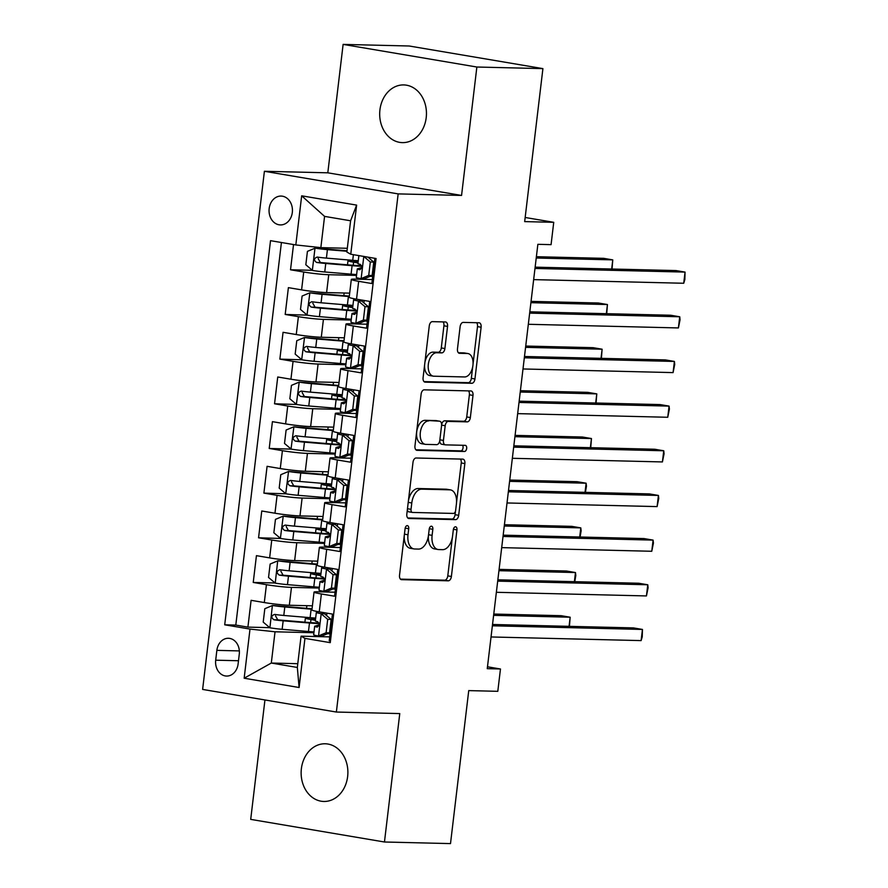 <?xml version="1.0" encoding="UTF-8"?>
<svg xmlns="http://www.w3.org/2000/svg" width="888" height="888" viewBox="0 0 888 888"><rect width="100%" height="100%" fill="white"/><g stroke="black" fill="none" stroke-linecap="round" stroke-linejoin="round"><path stroke-width="1.33" d="M407.27 525.607A3.097 1.798 99.6 0 0 405.095 528.638L399.533 575.224A4.429 2.575 99.6 0 0 401.387 579.653A4.429 2.575 99.6 0 0 401.609 579.664L448.285 580.808A4.429 2.575 99.6 0 0 451.393 576.479L456.954 529.892A3.097 1.798 99.6 0 0 455.655 526.795A3.097 1.798 99.6 0 0 455.5 526.784A3.097 1.798 99.6 0 0 453.324 529.803L452.603 535.841A14.164 8.247 99.6 0 1 442.635 549.661L438.739 549.572A14.164 8.247 99.6 0 1 438.05 549.506A14.164 8.247 99.6 0 1 432.112 535.342L432.833 529.315A3.097 1.798 99.6 0 0 431.535 526.218A3.097 1.798 99.6 0 0 431.39 526.196A3.097 1.798 99.6 0 0 429.204 529.226L428.482 535.253A14.164 8.247 99.6 0 1 418.514 549.084L414.629 548.984A14.164 8.247 99.6 0 1 413.941 548.917A14.164 8.247 99.6 0 1 408.003 534.754L408.724 528.726A3.097 1.798 99.6 0 0 407.426 525.629A3.097 1.798 99.6 0 0 407.27 525.607M379.931 109.868A28.86 23.377 -88.6 0 0 402.375 142.624A28.86 23.377 -88.6 0 0 426.207 117.693A28.86 23.377 -88.6 0 0 403.774 84.926A28.86 23.377 -88.6 0 0 379.931 109.868M301.376 768.708A28.86 23.377 -88.6 0 0 323.809 801.464A28.86 23.377 -88.6 0 0 347.641 776.534A28.86 23.377 -88.6 0 0 325.208 743.778A28.86 23.377 -88.6 0 0 301.376 768.708M269.175 208.547A14.43 11.688 -88.6 0 0 280.397 224.919A14.43 11.688 -88.6 0 0 292.319 212.454A14.43 11.688 -88.6 0 0 281.096 196.07A14.43 11.688 -88.6 0 0 269.175 208.547M447.541 326.418A4.429 2.575 99.6 0 0 445.687 321.989A4.429 2.575 99.6 0 0 445.465 321.967L432.378 321.645A4.429 2.575 99.6 0 0 429.259 325.974L423.088 377.7A4.429 2.575 99.6 0 0 424.941 382.129A4.429 2.575 99.6 0 0 425.163 382.151L471.839 383.283A4.429 2.575 99.6 0 0 474.947 378.965L481.118 327.228A4.429 2.575 99.6 0 0 479.265 322.799A4.429 2.575 99.6 0 0 479.054 322.777L463.225 322.399A4.429 2.575 99.6 0 0 460.117 326.717L457.475 348.862A4.429 2.575 99.6 0 0 459.329 353.291A4.429 2.575 99.6 0 0 459.54 353.302L467.388 353.502A11.844 6.893 99.6 0 1 467.965 353.557A11.844 6.893 99.6 0 1 472.86 365.889A11.844 6.893 99.6 0 1 464.591 376.956L433.866 376.212A11.844 6.893 99.6 0 1 433.289 376.157A11.844 6.893 99.6 0 1 428.393 363.825A11.844 6.893 99.6 0 1 436.663 352.747L441.78 352.88A4.429 2.575 99.6 0 0 444.899 348.551L447.541 326.418L443.922 325.796A4.429 2.575 99.6 0 0 443.023 321.9M264.946 699.966L250.705 819.38L384.46 842.002L450.505 843.6L468.742 690.609L497.802 691.319L500.466 668.986L487.257 668.664L537.862 244.322L551.071 244.644L553.735 222.311L525.163 217.482M476.867 67.022L343.123 44.4L327.805 172.816L461.56 195.438L476.867 67.022L542.912 68.62L524.675 221.612L553.735 222.311M461.56 195.438L398.157 193.895L336.363 712.043L202.619 689.421L264.402 171.284L398.157 193.895M384.46 842.002L399.767 713.575L336.363 712.043M416.117 457.997A4.429 2.575 99.6 0 0 412.998 462.326L406.826 514.063A4.429 2.575 99.6 0 0 408.68 518.481A4.429 2.575 99.6 0 0 408.902 518.503L455.577 519.635A4.429 2.575 99.6 0 0 458.685 515.317L464.857 463.58A4.429 2.575 99.6 0 0 463.003 459.151A4.429 2.575 99.6 0 0 462.792 459.129L416.117 457.997M414.962 445.887L421.123 394.15A4.429 2.575 99.6 0 1 424.242 389.821L470.918 390.953A4.429 2.575 99.6 0 1 471.14 390.975A4.429 2.575 99.6 0 1 472.993 395.404L470.351 417.549A4.429 2.575 99.6 0 1 467.232 421.867L448.307 421.411A4.429 2.575 99.6 0 0 445.188 425.729L443.434 440.415A4.429 2.575 99.6 0 0 445.288 444.844A4.429 2.575 99.6 0 0 445.51 444.866L465.212 445.343A3.097 1.798 99.6 0 1 465.368 445.354A3.097 1.798 99.6 0 1 466.644 448.584A3.097 1.798 99.6 0 1 464.48 451.481L417.027 450.327A4.429 2.575 99.6 0 1 416.816 450.305A4.429 2.575 99.6 0 1 414.962 445.887M343.123 44.4L409.168 45.998L542.912 68.62M293.528 244.555L290.52 269.786L312.343 270.307M356.521 275.391L328.738 274.714A18.038 1.232 -173.2 0 1 303.718 272.017L301.587 289.877L288.389 287.645L285.192 314.452L307.193 315.129A11.944 0.81 6.8 0 0 319.425 316.639L345.754 318.825A34.488 2.342 6.8 0 0 351.293 319.247M351.193 320.057L323.421 319.38A18.038 1.232 -173.2 0 1 298.39 316.683L296.259 334.543L283.061 332.312L279.864 359.118L301.865 359.795A11.944 0.81 6.8 0 0 314.097 361.305L340.426 363.492A34.488 2.342 6.8 0 0 345.965 363.914M345.865 364.724L318.093 364.047A18.038 1.232 -173.2 0 1 293.062 361.349L290.931 379.22L277.744 376.989L274.547 403.785L296.536 404.462A11.944 0.81 6.8 0 0 308.78 405.971L335.098 408.169A34.488 2.342 6.8 0 0 340.637 408.58M340.537 409.39L312.765 408.713A18.038 1.232 -173.2 0 1 287.734 406.016L285.603 423.887L272.416 421.656L269.219 448.451L291.22 449.128A11.944 0.81 6.8 0 0 303.452 450.638L329.77 452.836A34.488 2.342 6.8 0 0 335.309 453.246M335.209 454.057L307.437 453.391A18.038 1.232 -173.2 0 1 282.406 450.682L280.275 468.553L267.088 466.322L263.891 493.118L285.892 493.795A11.944 0.81 6.8 0 0 298.124 495.304L324.442 497.502A34.488 2.342 6.8 0 0 329.981 497.913M329.892 498.723L302.109 498.057A18.038 1.232 -173.2 0 1 277.089 495.349L274.958 513.22L261.76 510.989L258.563 537.784L280.564 538.461A11.944 0.81 6.8 0 0 292.796 539.971L319.114 542.168A34.488 2.342 6.8 0 0 324.664 542.579M324.564 543.389L296.781 542.723A18.038 1.232 -173.2 0 1 271.761 540.015L269.63 557.886L256.432 555.655L253.235 582.45L266.433 584.681A18.038 1.232 6.8 0 0 291.464 587.39L319.236 588.067M317.371 564.102A28.627 1.943 6.8 0 1 313.797 563.825L277.9 560.794L270.141 564.047L268.542 577.444L275.069 582.983L253.235 582.45M330.447 641.081L329.248 640.881L332.445 614.074L319.247 611.843A18.038 1.232 6.8 0 1 311.91 609.967L314.041 592.096A18.038 1.232 6.8 0 0 321.378 593.972L334.576 596.214L337.762 569.408L324.575 567.177A18.038 1.232 6.8 0 1 317.227 565.301L319.358 547.43A18.038 1.232 -173.2 0 1 322.81 547.119L340.37 547.552M319.358 547.43A18.038 1.232 -173.2 0 0 326.706 549.306L339.893 551.537L343.09 524.741L329.903 522.51A18.038 1.232 6.8 0 1 322.555 520.634L324.686 502.763A18.038 1.232 -173.2 0 1 328.138 502.453L345.698 502.886M324.686 502.763A18.038 1.232 -173.2 0 0 332.034 504.639L345.221 506.87L348.418 480.075L335.22 477.844A18.038 1.232 6.8 0 1 327.883 475.968L330.014 458.097A18.038 1.232 -173.2 0 1 333.466 457.786L351.026 458.208M330.014 458.097A18.038 1.232 -173.2 0 0 337.351 459.973L350.549 462.204L353.746 435.409L340.548 433.178A18.038 1.232 6.8 0 1 333.211 431.291L335.342 413.431A18.038 1.232 -173.2 0 1 338.794 413.12L356.354 413.542M335.342 413.431A18.038 1.232 -173.2 0 0 342.679 415.307L355.877 417.538L359.074 390.742L345.876 388.511A18.038 1.232 6.8 0 1 338.539 386.624L340.67 368.764A18.038 1.232 -173.2 0 1 344.111 368.453L361.682 368.875M340.67 368.764A18.038 1.232 -173.2 0 0 348.007 370.64L361.205 372.871L364.402 346.076L351.204 343.845A18.038 1.232 6.8 0 1 343.867 341.958L345.998 324.098A18.038 1.232 -173.2 0 1 349.439 323.787L367.01 324.209M345.998 324.098A18.038 1.232 -173.2 0 0 353.335 325.974L366.533 328.205L369.73 301.409L356.532 299.178A18.038 1.232 6.8 0 1 349.184 297.291L351.315 279.431A18.038 1.232 -173.2 0 1 354.767 279.121L372.327 279.542M301.587 289.877A18.038 1.232 6.8 0 0 326.606 292.585L349.683 293.14M296.259 334.543A18.038 1.232 6.8 0 0 321.29 337.251L344.355 337.806M290.931 379.22A18.038 1.232 6.8 0 0 315.962 381.918L339.027 382.473M285.603 423.887A18.038 1.232 6.8 0 0 310.634 426.584L333.71 427.15M280.275 468.553A18.038 1.232 6.8 0 0 305.306 471.251L328.382 471.817M274.958 513.22A18.038 1.232 6.8 0 0 299.978 515.917L323.054 516.483M269.63 557.886A18.038 1.232 6.8 0 0 294.649 560.583L317.726 561.149M238.106 663.98L239.272 654.156A13.975 11.322 -88.6 0 0 228.405 638.283A13.975 11.322 -88.6 0 0 216.861 650.36L215.695 660.195A13.975 11.322 -88.6 0 0 226.562 676.057A13.975 11.322 -88.6 0 0 238.106 663.98M295.815 244.944L301.676 195.815L356.621 205.106L350.76 254.234L346.864 252.048L350.594 220.779L324.575 216.383L320.846 247.641L295.815 244.944L270.518 240.67L224.708 624.808L250.005 629.081L275.036 631.79L313.908 632.733M350.76 254.234L376.068 258.519L330.258 642.657L304.95 638.372L299.101 687.512L244.156 678.221L250.005 629.081M281.418 242.513L235.797 625.074L247.907 627.117L251.104 600.321L264.302 602.552A18.038 1.232 6.8 0 0 289.333 605.25L312.398 605.816M335.042 592.218L317.482 591.785A18.038 1.232 6.8 0 0 314.041 592.096M351.315 279.431A18.038 1.232 -173.2 0 0 358.663 281.307L371.85 283.538L374.858 258.308M271.761 540.015L258.563 537.784M277.089 495.349L263.891 493.118M282.406 450.682L269.219 448.451M287.734 406.016L274.547 403.785M293.062 361.349L279.864 359.118M298.39 316.683L285.192 314.452M303.718 272.017L290.52 269.786M320.846 247.641L347.319 248.285M275.036 631.79L271.306 663.047L297.336 667.454L301.065 636.185L304.95 638.372M297.78 663.691L271.306 663.047L244.156 678.221M329.726 636.885L301.065 636.185M327.805 172.816L264.402 171.284M500.466 668.986L487.479 666.788M314.574 618.67L312.798 618.625A8.336 0.566 6.8 0 0 311.2 618.77A8.336 0.566 6.8 0 0 314.485 619.624L314.652 618.004M312.043 608.768A28.627 1.943 6.8 0 1 308.469 608.491L272.572 605.461L264.813 608.713L263.214 622.111L269.741 627.661L247.907 627.117M235.797 625.074L224.708 624.808M319.78 574.947L319.98 573.337M325.219 529.337L323.443 529.292A8.336 0.566 6.8 0 0 321.856 529.437A8.336 0.566 6.8 0 0 325.141 530.28L325.308 528.66M330.547 484.67L328.771 484.626A8.336 0.566 6.8 0 0 327.184 484.77A8.336 0.566 6.8 0 0 330.469 485.614L330.636 483.993M335.875 440.004L334.099 439.96A8.336 0.566 6.8 0 0 332.501 440.104A8.336 0.566 6.8 0 0 335.797 440.948L335.953 439.327M341.203 395.338L339.427 395.293A8.336 0.566 6.8 0 0 337.829 395.438A8.336 0.566 6.8 0 0 341.125 396.281L341.281 394.661M346.531 350.66L344.755 350.627A8.336 0.566 6.8 0 0 343.156 350.76A8.336 0.566 6.8 0 0 346.442 351.615L346.609 349.994M351.859 305.994L350.083 305.949A8.336 0.566 6.8 0 0 348.485 306.094A8.336 0.566 6.8 0 0 351.77 306.948L351.937 305.328M357.187 261.327L355.4 261.283A8.336 0.566 6.8 0 0 353.813 261.427A8.336 0.566 6.8 0 0 357.098 262.282L357.265 260.661M297.336 667.454L299.101 687.512M301.676 195.815L324.575 216.383M356.621 205.106L350.594 220.779M404.251 535.631A14.164 8.247 99.6 0 0 410.323 548.307L413.941 548.917M428.382 536.008A14.164 8.247 99.6 0 0 434.443 548.895L438.05 549.506M400.444 579.12L444.666 580.186A4.429 2.575 99.6 0 0 447.785 575.868L452.381 537.318M456.521 502.564L461.249 462.97A4.429 2.575 99.6 0 0 460.339 459.074M407.736 517.959L451.959 519.025A4.429 2.575 99.6 0 0 455.078 514.707L455.511 511.1M411.033 509.324A3.097 1.798 99.6 0 0 412.332 512.42A3.097 1.798 99.6 0 0 412.487 512.443L453.457 513.431A3.097 1.798 99.6 0 0 455.633 510.411L456.399 504.051A14.164 8.247 99.6 0 0 450.46 489.887A14.164 8.247 99.6 0 0 449.772 489.821L421.767 489.144A14.164 8.247 99.6 0 0 411.788 502.963L411.033 509.324L407.47 508.724M407.381 509.401A3.097 1.798 99.6 0 0 408.713 511.81A3.097 1.798 99.6 0 0 408.869 511.832L412.187 512.387M450.46 489.887L446.842 489.277A14.164 8.247 99.6 0 0 446.153 489.21L449.772 489.821M408.402 500.865A14.164 8.247 99.6 0 1 418.148 488.522L446.153 489.21M441.614 424.853A4.429 2.575 99.6 0 1 444.688 420.801L463.614 421.256A4.429 2.575 99.6 0 0 466.733 416.938L469.375 394.794A4.429 2.575 99.6 0 0 468.464 390.898M439.771 440.592A4.429 2.575 99.6 0 0 441.68 444.233A4.429 2.575 99.6 0 0 441.891 444.255M415.862 449.783L460.872 450.871A3.097 1.798 99.6 0 0 462.859 448.74A3.097 1.798 99.6 0 0 462.548 445.276M428.66 420.934A11.844 6.893 99.6 0 0 420.39 432.001A11.844 6.893 99.6 0 0 425.285 444.333A11.844 6.893 99.6 0 0 425.863 444.389L436.685 444.655A4.429 2.575 99.6 0 0 439.804 440.326L441.558 425.641A4.429 2.575 99.6 0 0 439.704 421.212A4.429 2.575 99.6 0 0 439.482 421.19L425.041 420.324A11.844 6.893 99.6 0 0 416.772 431.39A11.844 6.893 99.6 0 0 421.678 443.723L425.285 444.333M436.297 420.657A4.429 2.575 99.6 0 0 436.086 420.601A4.429 2.575 99.6 0 0 435.875 420.579L439.482 421.19M425.041 420.324L435.875 420.579M424.919 362.337A11.844 6.893 99.6 0 1 433.044 352.136L438.173 352.259A4.429 2.575 99.6 0 0 441.281 347.941L443.922 325.796M424.597 365.057A11.844 6.893 99.6 0 0 429.67 375.546L433.289 376.157M467.965 353.557L464.346 352.936A11.844 6.893 99.6 0 0 463.769 352.88L467.388 353.502M458.375 352.758L463.769 352.88M473.038 364.036L477.5 326.618A4.429 2.575 99.6 0 0 476.601 322.721M423.998 381.596L468.22 382.673A4.429 2.575 99.6 0 0 471.339 378.355L472.716 366.755M310.611 622.632L310.978 619.524A14.208 0.966 -173.2 0 1 305.383 618.07A14.208 0.966 -173.2 0 1 308.092 617.826L310.745 617.893A2.708 1.576 99.6 0 0 311.3 617.748M272.383 605.549L269.908 627.794A11.944 0.81 6.8 0 0 282.14 629.303L308.469 631.501A34.488 2.342 6.8 0 0 314.008 631.912M272.572 605.461A11.944 0.81 6.8 0 0 284.804 606.97L311.133 609.168A34.488 2.342 6.8 0 0 311.988 609.235M569.064 626.351L570.152 617.216L561.116 615.684L493.772 614.052M315.662 618.07A34.488 2.342 -173.2 0 1 310.112 617.66L283.794 615.462A11.944 0.81 -173.2 0 1 274.603 614.418C271.162 615.717 270.951 617.504 273.959 619.78A11.944 0.81 6.8 0 0 283.161 620.823L309.479 623.01A34.488 2.342 6.8 0 0 319.114 623.654M315.451 619.791A34.488 2.342 6.8 0 0 314.485 619.624M310.978 619.524A28.627 1.943 -173.2 0 1 315.384 620.335M318.903 622.954A28.627 1.943 -173.2 0 1 306.815 622.344L277.755 619.868L275.535 615.872M569.43 626.362L570.152 617.216L493.617 615.351M326.107 632.744L329.548 632.833L321.978 635.997L318.348 635.986L326.107 632.744L327.705 619.347L321.012 613.652A11.944 0.81 -173.2 0 1 316.328 612.443A11.944 0.81 -173.2 0 1 316.494 612.332L318.548 611.721M321.012 613.652L324.442 613.741L322.144 613.131L323.809 612.62M318.348 635.986A11.944 0.81 -173.2 0 1 313.664 634.776L314.674 626.284A11.944 0.81 6.8 0 0 316.972 627.05L317.171 627.072M327.394 633.732A28.627 1.943 -173.2 0 1 330.092 633.766M329.548 632.833L331.146 619.424L327.705 619.347M324.442 613.741L331.146 619.424M492.374 625.796L642.446 629.437L641.114 640.603L491.042 636.962M331.169 624.697A34.488 2.342 6.8 0 0 330.514 624.664M331.746 619.913A28.627 1.943 6.8 0 0 331.091 619.902M330.447 625.263A28.627 1.943 -173.2 0 1 331.102 625.274M319.125 624.919L314.84 626.184A11.944 0.81 6.8 0 0 314.674 626.284M317.382 627.061L316.972 627.05C319.536 625.729 319.758 623.942 317.615 621.689A11.944 0.81 -173.2 0 1 315.318 620.934L316.328 612.443M492.529 624.486L633.41 627.905L642.446 629.437L642.235 636.885L641.114 640.603M315.939 577.966L316.306 574.858A14.208 0.966 -173.2 0 1 310.7 573.404A14.208 0.966 -173.2 0 1 313.42 573.16L316.073 573.226A2.708 1.576 99.6 0 0 316.628 573.082M277.7 560.883L275.236 583.127A11.944 0.81 6.8 0 0 287.468 584.637L313.786 586.835A34.488 2.342 6.8 0 0 319.336 587.245M277.9 560.794A11.944 0.81 6.8 0 0 290.132 562.304L316.45 564.502A34.488 2.342 6.8 0 0 317.316 564.568M319.902 574.003L318.126 573.959A8.336 0.566 6.8 0 0 316.528 574.103A8.336 0.566 6.8 0 0 319.813 574.958A34.488 2.342 6.8 0 1 320.779 575.124M574.392 581.684L575.48 572.549L566.444 571.017L499.1 569.386M320.979 573.404A34.488 2.342 -173.2 0 1 315.44 572.982L289.122 570.795A11.944 0.81 -173.2 0 1 279.92 569.752C276.49 571.051 276.279 572.838 279.287 575.113A11.944 0.81 6.8 0 0 288.478 576.157L314.807 578.343A34.488 2.342 6.8 0 0 324.442 578.987M316.306 574.858A28.627 1.943 -173.2 0 1 320.712 575.668M324.231 578.288A28.627 1.943 -173.2 0 1 312.143 577.677L283.083 575.202L280.863 571.206M574.758 581.684L575.801 575.524L575.48 572.549L498.945 570.684M321.267 533.3L321.634 530.192A14.208 0.966 -173.2 0 1 316.028 528.737A14.208 0.966 -173.2 0 1 318.748 528.493L321.401 528.56A2.708 1.576 99.6 0 0 321.956 528.416M322.644 519.902A34.488 2.342 6.8 0 1 321.778 519.835L295.46 517.637A11.944 0.81 6.8 0 1 283.228 516.128L319.125 519.158A28.627 1.943 6.8 0 0 322.699 519.436M283.028 516.206L275.458 519.369L273.859 532.778L280.397 538.317L283.228 516.128M579.709 537.018L580.808 527.883L571.761 526.351L504.428 524.719M326.307 528.726A34.488 2.342 -173.2 0 1 320.768 528.316L294.45 526.129A11.944 0.81 -173.2 0 1 285.248 525.086C281.818 526.384 281.607 528.171 284.615 530.447A11.944 0.81 6.8 0 0 293.806 531.49L320.124 533.677A34.488 2.342 6.8 0 0 329.77 534.321M326.107 530.447A34.488 2.342 6.8 0 0 325.141 530.28M321.634 530.192A28.627 1.943 -173.2 0 1 326.04 531.002M329.559 533.621A28.627 1.943 -173.2 0 1 317.471 533.011L288.411 530.536L286.191 526.54M580.086 537.018L581.129 530.858L580.808 527.883L504.273 526.018M326.595 488.633L326.962 485.525A14.208 0.966 -173.2 0 1 321.356 484.071A14.208 0.966 -173.2 0 1 324.076 483.827L326.717 483.893A2.708 1.576 99.6 0 0 327.272 483.749M327.972 475.235A34.488 2.342 6.8 0 1 327.106 475.169L300.788 472.971A11.944 0.81 6.8 0 1 288.556 471.461L324.453 474.492A28.627 1.943 6.8 0 0 328.027 474.769M288.356 471.539L280.786 474.703L279.187 488.111L285.725 493.65L288.556 471.461M585.037 492.352L586.124 483.205L577.089 481.685L509.745 480.053M331.635 484.06A34.488 2.342 -173.2 0 1 326.096 483.649L299.778 481.463A11.944 0.81 -173.2 0 1 290.576 480.419C287.146 481.718 286.935 483.505 289.943 485.78A11.944 0.81 6.8 0 0 299.134 486.824L325.452 489.011A34.488 2.342 6.8 0 0 335.098 489.643M331.435 485.78A34.488 2.342 6.8 0 0 330.469 485.614M326.962 485.525A28.627 1.943 -173.2 0 1 331.368 486.335M334.887 488.955A28.627 1.943 -173.2 0 1 322.799 488.345L293.739 485.869L291.519 481.862M585.403 492.352L586.457 486.18L586.124 483.205L509.59 481.352M331.912 443.956L332.29 440.859A14.208 0.966 -173.2 0 1 326.684 439.405A14.208 0.966 -173.2 0 1 329.404 439.16L332.045 439.227A2.708 1.576 99.6 0 0 332.6 439.083M333.3 430.569A34.488 2.342 6.8 0 1 332.434 430.502L306.116 428.305A11.944 0.81 6.8 0 1 293.884 426.795L329.781 429.825A28.627 1.943 6.8 0 0 333.355 430.103M293.684 426.873L286.114 430.036L284.515 443.434L291.042 448.984L293.884 426.795M590.365 447.674L591.452 438.539L582.417 437.018L515.073 435.375M336.963 439.394A34.488 2.342 -173.2 0 1 331.424 438.983L305.095 436.796A11.944 0.81 -173.2 0 1 295.904 435.753C292.474 437.051 292.263 438.839 295.26 441.103A11.944 0.81 6.8 0 0 304.462 442.157L330.78 444.344A34.488 2.342 6.8 0 0 340.426 444.977M336.752 441.114A34.488 2.342 6.8 0 0 335.797 440.948M332.29 440.859A28.627 1.943 -173.2 0 1 336.696 441.658M340.215 444.289A28.627 1.943 -173.2 0 1 328.127 443.667L299.067 441.203L296.847 437.196M590.731 447.685L591.452 438.539L514.918 436.685M331.435 588.078L334.876 588.167L327.106 591.408L323.676 591.319L331.435 588.078L333.033 574.68L326.34 568.986A11.944 0.81 -173.2 0 1 321.656 567.776A11.944 0.81 -173.2 0 1 321.811 567.665L323.876 567.055M326.34 568.986L329.77 569.075L327.472 568.464L329.137 567.954M323.676 591.319A11.944 0.81 -173.2 0 1 318.992 590.109L320.002 581.618A11.944 0.81 6.8 0 0 322.3 582.384L322.499 582.406M332.711 589.066A28.627 1.943 -173.2 0 1 335.42 589.099M334.876 588.167L336.463 574.758L333.033 574.68M329.77 569.075L336.463 574.758M497.691 581.129L647.774 584.77L646.442 595.937L496.37 592.296M336.497 580.03A34.488 2.342 6.8 0 0 335.842 579.997M337.074 575.246A28.627 1.943 6.8 0 0 336.408 575.235M335.775 580.597A28.627 1.943 -173.2 0 1 336.43 580.608M324.453 580.241L320.168 581.507A11.944 0.81 6.8 0 0 320.002 581.618M322.699 582.395L322.3 582.384C324.864 581.063 325.075 579.276 322.943 577.022A11.944 0.81 -173.2 0 1 320.646 576.257L321.656 567.776M497.857 579.82L638.738 583.238L647.774 584.77L648.096 587.745L646.442 595.937M336.763 543.412L340.193 543.489L332.434 546.742L329.004 546.653L336.763 543.412L338.361 530.014L331.668 524.32A11.944 0.81 -173.2 0 1 326.984 523.11A11.944 0.81 -173.2 0 1 327.139 522.999L329.204 522.388M331.668 524.32L335.098 524.408L332.8 523.798L334.454 523.276M329.004 546.653A11.944 0.81 -173.2 0 1 324.32 545.443L325.33 536.951A11.944 0.81 6.8 0 0 327.628 537.717L327.827 537.74M338.039 544.399A28.627 1.943 -173.2 0 1 340.748 544.433M340.193 543.489L341.791 530.092L338.361 530.014M335.098 524.408L341.791 530.092M503.019 536.463L653.102 540.104L651.77 551.27L501.687 547.63M341.825 535.364A34.488 2.342 6.8 0 0 341.17 535.331M342.402 530.58A28.627 1.943 6.8 0 0 341.736 530.569M341.103 535.919A28.627 1.943 -173.2 0 1 341.758 535.941M329.781 535.575L325.485 536.84A11.944 0.81 6.8 0 0 325.33 536.951M328.027 537.728L327.628 537.717C330.192 536.396 330.403 534.609 328.271 532.356A11.944 0.81 -173.2 0 1 325.974 531.59L326.984 523.11M503.174 535.153L644.066 538.572L653.102 540.104L653.424 543.079L651.77 551.27M342.091 498.745L345.521 498.823L337.762 502.075L334.332 501.986L342.091 498.745L343.689 485.348L336.996 479.653A11.944 0.81 -173.2 0 1 332.312 478.443A11.944 0.81 -173.2 0 1 332.467 478.332L334.532 477.722M336.996 479.653L340.426 479.742L338.128 479.132L339.782 478.61M334.332 501.986A11.944 0.81 -173.2 0 1 329.648 500.776L330.658 492.285A11.944 0.81 6.8 0 0 332.956 493.051L333.155 493.073M343.367 499.722A28.627 1.943 -173.2 0 1 346.076 499.766M345.521 498.823L347.119 485.425L343.689 485.348M340.426 479.742L347.119 485.425M508.347 491.797L658.43 495.437L657.098 506.604L507.015 502.963M347.153 490.698A34.488 2.342 6.8 0 0 346.498 490.664M347.719 485.914A28.627 1.943 6.8 0 0 347.064 485.891M346.431 491.253A28.627 1.943 -173.2 0 1 347.086 491.275M335.109 490.909L330.813 492.174A11.944 0.81 6.8 0 0 330.658 492.285M333.355 493.062L332.956 493.051C335.52 491.73 335.731 489.943 333.588 487.69A11.944 0.81 -173.2 0 1 331.291 486.924L332.312 478.443M508.502 490.487L649.383 493.906L658.43 495.437L658.752 498.412L657.098 506.604M347.419 454.079L350.849 454.156L343.09 457.409L339.649 457.32L347.419 454.079L349.017 440.681L342.313 434.987A11.944 0.81 -173.2 0 1 337.629 433.777A11.944 0.81 -173.2 0 1 337.795 433.666L339.86 433.055M342.313 434.987L345.754 435.065L343.456 434.465L345.11 433.943M339.649 457.32A11.944 0.81 -173.2 0 1 334.965 456.11L335.986 447.619A11.944 0.81 6.8 0 0 338.284 448.385L338.483 448.407M348.695 455.056A28.627 1.943 -173.2 0 1 351.404 455.089M350.849 454.156L352.447 440.759L349.017 440.681M345.754 435.065L352.447 440.759M513.675 447.13L663.747 450.771L662.415 461.938L512.343 458.297M352.481 446.031A34.488 2.342 6.8 0 0 351.826 445.998M353.047 441.247A28.627 1.943 6.8 0 0 352.392 441.225M351.748 446.586A28.627 1.943 -173.2 0 1 352.414 446.609M340.437 446.242L336.141 447.508A11.944 0.81 6.8 0 0 335.986 447.619M338.683 448.396L338.284 448.385C340.848 447.064 341.059 445.276 338.916 443.023A11.944 0.81 -173.2 0 1 336.619 442.257L337.629 433.777M513.83 445.82L654.711 449.239L663.747 450.771L664.08 453.746L662.415 461.938M337.24 399.289L337.618 396.192A14.208 0.966 -173.2 0 1 332.012 394.738A14.208 0.966 -173.2 0 1 334.732 394.494L337.373 394.561A2.708 1.576 99.6 0 0 337.928 394.416M338.628 385.903A34.488 2.342 6.8 0 1 337.762 385.825L311.433 383.638A11.944 0.81 6.8 0 1 299.201 382.129L335.098 385.159A28.627 1.943 6.8 0 0 338.683 385.436M299.012 382.206L291.442 385.37L289.843 398.768L296.37 404.318L299.201 382.129M595.693 403.008L596.78 393.872L587.745 392.352L520.401 390.709M342.291 394.727A34.488 2.342 -173.2 0 1 336.752 394.316L310.423 392.13A11.944 0.81 -173.2 0 1 301.232 391.086C297.802 392.385 297.591 394.172 300.588 396.437A11.944 0.81 6.8 0 0 309.79 397.48L336.108 399.678A34.488 2.342 6.8 0 0 345.754 400.31M342.08 396.448A34.488 2.342 6.8 0 0 341.125 396.281M337.618 396.192A28.627 1.943 -173.2 0 1 342.013 396.992M345.543 399.622A28.627 1.943 -173.2 0 1 333.455 399.001L304.395 396.536L302.164 392.529M596.059 403.019L596.78 393.872L520.246 392.019M352.736 409.412L356.177 409.49L348.607 412.654L344.977 412.654L352.736 409.412L354.334 396.004L347.641 390.32A11.944 0.81 -173.2 0 1 342.957 389.099A11.944 0.81 -173.2 0 1 343.123 389L345.177 388.389M347.641 390.32L351.082 390.398L348.784 389.799L350.438 389.277M344.977 412.654A11.944 0.81 -173.2 0 1 340.293 411.444L341.303 402.952A11.944 0.81 6.8 0 0 343.612 403.718L343.8 403.74M354.023 410.389A28.627 1.943 -173.2 0 1 356.721 410.423M356.177 409.49L357.775 396.092L354.334 396.004M351.082 390.398L357.775 396.092M519.003 402.464L669.075 406.105L667.743 417.271L517.671 413.63M357.809 401.365A34.488 2.342 6.8 0 0 357.154 401.332M358.375 396.581A28.627 1.943 6.8 0 0 357.72 396.559M357.076 401.92A28.627 1.943 -173.2 0 1 357.742 401.942M345.765 401.576L341.469 402.841A11.944 0.81 6.8 0 0 341.303 402.952M344.011 403.729L343.612 403.718C346.176 402.386 346.387 400.61 344.244 398.357A11.944 0.81 -173.2 0 1 341.947 397.591L342.957 389.099M519.158 401.154L660.039 404.573L669.075 406.105L669.397 409.079L667.743 417.271M342.568 354.623L342.935 351.515A14.208 0.966 -173.2 0 1 337.34 350.072A14.208 0.966 -173.2 0 1 340.049 349.828L342.701 349.894A2.708 1.576 99.6 0 0 343.256 349.75M343.945 341.236A34.488 2.342 6.8 0 1 343.09 341.159L316.761 338.972A11.944 0.81 6.8 0 1 304.529 337.462L340.426 340.493A28.627 1.943 6.8 0 0 344.011 340.759M304.34 337.54L296.77 340.703L295.171 354.101L301.698 359.651L304.529 337.462M601.021 358.341L602.108 349.206L593.073 347.674L525.729 346.043M347.619 350.061A34.488 2.342 -173.2 0 1 342.069 349.65L315.751 347.452A11.944 0.81 -173.2 0 1 306.56 346.409C303.13 347.719 302.908 349.506 305.916 351.77A11.944 0.81 6.8 0 0 315.118 352.814L341.436 355.011A34.488 2.342 6.8 0 0 351.082 355.644M347.408 351.781A34.488 2.342 6.8 0 0 346.442 351.615M342.935 351.515A28.627 1.943 -173.2 0 1 347.341 352.325M350.86 354.956A28.627 1.943 -173.2 0 1 338.783 354.334L309.712 351.87L307.492 347.863M601.387 358.352L602.108 349.206L525.574 347.352M358.064 364.746L361.505 364.824L353.935 367.987L350.305 367.987L358.064 364.746L359.662 351.337L352.969 345.654A11.944 0.81 -173.2 0 1 348.285 344.433A11.944 0.81 -173.2 0 1 348.451 344.333L350.505 343.723M352.969 345.654L356.41 345.732L354.101 345.132L355.766 344.611M350.305 367.987A11.944 0.81 -173.2 0 1 345.621 366.766L346.631 358.286A11.944 0.81 6.8 0 0 348.929 359.052L349.128 359.074M359.351 365.723A28.627 1.943 -173.2 0 1 362.049 365.756M361.505 364.824L363.103 351.426L359.662 351.337M356.41 345.732L363.103 351.426M524.331 357.797L674.403 361.438L673.071 372.605L522.999 368.964M363.137 356.699A34.488 2.342 6.8 0 0 362.471 356.654M363.703 351.914A28.627 1.943 6.8 0 0 363.048 351.892M362.404 357.254A28.627 1.943 -173.2 0 1 363.059 357.276M351.093 356.909L346.797 358.175A11.944 0.81 6.8 0 0 346.631 358.286M349.339 359.063L348.929 359.052C351.493 357.72 351.715 355.933 349.572 353.69A11.944 0.81 -173.2 0 1 347.275 352.925L348.285 344.433M524.486 356.488L665.367 359.906L674.403 361.438L674.725 364.413L673.071 372.605M347.896 309.956L348.263 306.848A14.208 0.966 -173.2 0 1 342.668 305.405A14.208 0.966 -173.2 0 1 345.377 305.161L348.029 305.228A2.708 1.576 99.6 0 0 348.584 305.084M349.273 296.57A34.488 2.342 6.8 0 1 348.407 296.492L322.089 294.305A11.944 0.81 6.8 0 1 309.856 292.796L345.754 295.826A28.627 1.943 6.8 0 0 349.328 296.093M309.657 292.874L302.098 296.037L300.499 309.435L307.026 314.985L309.856 292.796M606.349 313.675L607.436 304.54L598.401 303.008L531.057 301.376M352.936 305.394A34.488 2.342 -173.2 0 1 347.397 304.984L321.079 302.786A11.944 0.81 -173.2 0 1 311.877 301.742C308.447 303.052 308.236 304.839 311.244 307.104A11.944 0.81 6.8 0 0 320.435 308.147L346.764 310.345A34.488 2.342 6.8 0 0 356.399 310.978M352.736 307.115A34.488 2.342 6.8 0 0 351.77 306.948M348.263 306.848A28.627 1.943 -173.2 0 1 352.669 307.659M356.188 310.289A28.627 1.943 -173.2 0 1 344.1 309.668L315.04 307.204L312.82 303.197M606.715 313.686L607.436 304.54L530.902 302.686M363.392 320.069L366.833 320.157L359.063 323.399L355.633 323.321L363.392 320.069L364.99 306.671L358.297 300.988A11.944 0.81 -173.2 0 1 353.613 299.767A11.944 0.81 -173.2 0 1 353.768 299.656L355.833 299.056M358.297 300.988L361.727 301.065L359.429 300.466L361.094 299.944M355.633 323.321A11.944 0.81 -173.2 0 1 350.949 322.1L351.959 313.619A11.944 0.81 6.8 0 0 354.257 314.385L354.456 314.408M364.679 321.056A28.627 1.943 -173.2 0 1 367.377 321.09M366.833 320.157L368.431 306.76L364.99 306.671M361.727 301.065L368.431 306.76M529.659 313.12L679.731 316.772L678.399 327.938L528.327 324.286M368.453 312.032A34.488 2.342 6.8 0 0 367.799 311.988M369.031 307.248A28.627 1.943 6.8 0 0 368.365 307.226M367.732 312.587A28.627 1.943 -173.2 0 1 368.387 312.609M356.41 312.243L352.125 313.508A11.944 0.81 6.8 0 0 351.959 313.619M354.667 314.385L354.257 314.385C356.821 313.053 357.043 311.266 354.9 309.024A11.944 0.81 -173.2 0 1 352.603 308.258L353.613 299.767M529.814 311.821L670.695 315.24L679.731 316.772L680.053 319.747L678.399 327.938M353.224 265.29L353.591 262.182A14.208 0.966 -173.2 0 1 347.985 260.739A14.208 0.966 -173.2 0 1 350.704 260.495L353.357 260.561A2.708 1.576 99.6 0 0 353.912 260.406M347.019 250.816L315.185 248.129L307.426 251.371L305.827 264.768L312.521 270.463A11.944 0.81 6.8 0 0 324.753 271.972L351.071 274.159A34.488 2.342 6.8 0 0 356.621 274.57M315.185 248.129A11.944 0.81 6.8 0 0 327.417 249.639L346.964 251.26M611.677 269.009L612.764 259.873L603.729 258.341L536.385 256.71M358.264 260.728A34.488 2.342 -173.2 0 1 352.725 260.317L326.407 258.119A11.944 0.81 -173.2 0 1 317.205 257.076C313.775 258.386 313.564 260.173 316.572 262.437A11.944 0.81 6.8 0 0 325.763 263.481L352.092 265.679A34.488 2.342 6.8 0 0 361.727 266.311M358.064 262.448A34.488 2.342 6.8 0 0 357.098 262.282M353.591 262.182A28.627 1.943 -173.2 0 1 357.997 262.992M361.516 265.623A28.627 1.943 -173.2 0 1 349.428 265.001L320.368 262.526L318.148 258.53M612.043 269.02L612.764 259.873L536.23 258.019M360.961 278.654L368.72 275.402L372.15 275.491L364.391 278.732L360.961 278.654A11.944 0.81 -173.2 0 1 356.277 277.433L357.287 268.953A11.944 0.81 6.8 0 0 359.584 269.708L359.784 269.741M369.996 276.39A28.627 1.943 -173.2 0 1 372.705 276.423M368.72 275.402L370.318 262.004L363.625 256.321M372.15 275.491L373.748 262.093L370.318 262.004M367.921 257.143L373.748 262.093M534.976 268.454L685.059 272.094L683.727 283.261L533.644 279.62M373.781 267.366A34.488 2.342 6.8 0 0 373.127 267.321M374.359 262.582A28.627 1.943 6.8 0 0 373.693 262.559M373.06 267.921A28.627 1.943 -173.2 0 1 373.715 267.943M361.738 267.577L357.453 268.842A11.944 0.81 6.8 0 0 357.287 268.953M359.984 269.719L359.584 269.708C362.149 268.387 362.36 266.6 360.228 264.358A11.944 0.81 -173.2 0 1 357.931 263.592L358.874 255.611M535.131 267.155L676.023 270.574L685.059 272.094L684.848 279.542L683.727 283.261M328.738 274.714L326.606 292.585M323.421 319.38L321.29 337.251M318.093 364.047L315.962 381.918M312.765 408.713L310.634 426.584M307.437 453.391L305.306 471.251M302.109 498.057L299.978 515.917M296.781 542.723L294.649 560.583M291.464 587.39L289.333 605.25M321.378 593.972L319.247 611.843M358.663 281.307L356.532 299.178M353.335 325.974L351.204 343.845M348.007 370.64L345.876 388.511M342.679 415.307L340.548 433.178M337.351 459.973L335.22 477.844M332.034 504.639L329.903 522.51M326.706 549.306L324.575 567.177M266.433 584.681L264.302 602.552M238.495 660.739L215.695 660.195M239.36 650.915L216.861 650.36M404.429 534.154L408.003 534.754M429.293 528.715L432.833 529.315M428.549 534.731L432.112 535.342M453.413 529.292L456.954 529.892M447.785 575.868L451.393 576.479M444.666 580.186L448.285 580.808M405.172 528.127L408.724 528.726M461.249 462.97L464.857 463.58M455.078 514.707L458.685 515.317M451.959 519.025L455.577 519.635M418.148 488.522L421.767 489.144M408.225 502.364L411.788 502.963M469.375 394.794L472.993 395.404M466.733 416.938L470.351 417.549M463.614 421.256L467.232 421.867M444.688 420.801L448.307 421.411M441.602 425.119L445.188 425.729M439.871 439.815L443.434 440.415M460.872 450.871L464.48 451.481M441.281 347.941L444.899 348.551M438.173 352.259L441.78 352.88M433.044 352.136L436.663 352.747M477.5 326.618L481.118 327.228M471.339 378.355L474.947 378.965M468.22 382.673L471.839 383.283M314.585 618.548L310.745 617.893M312.798 618.625L312.72 619.28M309.479 623.01L308.469 631.501M311.133 609.168L310.112 617.66M283.161 620.823L282.14 629.303M284.804 606.97L283.794 615.462M277.755 619.868L273.959 619.78M318.537 635.908L321.179 613.797M326.917 613.142L326.629 615.595M319.913 573.881L316.073 573.226M318.126 573.959L318.037 574.614M314.807 578.343L313.786 586.835M316.45 564.502L315.44 572.982M288.478 576.157L287.468 584.637M290.132 562.304L289.122 570.795M283.083 575.202L279.287 575.113M325.241 529.215L321.401 528.56M323.443 529.292L323.365 529.947M320.124 533.677L319.114 542.168M321.778 519.835L320.768 528.316M293.806 531.49L292.796 539.971M295.46 517.637L294.45 526.129M288.411 530.536L284.615 530.447M330.569 484.548L326.717 483.893M328.771 484.626L328.693 485.281M325.452 489.011L324.442 497.502M327.106 475.169L326.096 483.649M299.134 486.824L298.124 495.304M300.788 472.971L299.778 481.463M293.739 485.869L289.943 485.78M335.897 439.871L332.045 439.227M334.099 439.96L334.021 440.615M330.78 444.344L329.77 452.836M332.434 430.502L331.424 438.983M304.462 442.157L303.452 450.638M306.116 428.305L305.095 436.796M299.067 441.203L295.26 441.103M323.865 591.241L326.507 569.13M332.245 568.475L331.957 570.929M329.193 546.575L331.834 524.464M337.573 523.809L337.285 526.262M334.521 501.909L337.151 479.798M342.901 479.143L342.601 481.596M339.849 457.242L342.479 435.131M348.229 434.476L347.93 436.929M341.214 395.204L337.373 394.561M339.427 395.293L339.349 395.948M336.108 399.678L335.098 408.169M337.762 385.825L336.752 394.316M309.79 397.48L308.78 405.971M311.433 383.638L310.423 392.13M304.395 396.536L300.588 396.437M345.177 412.576L347.807 390.465M353.546 389.81L353.258 392.252M346.542 350.538L342.701 349.894M344.755 350.627L344.677 351.282M341.436 355.011L340.426 363.492M343.09 341.159L342.069 349.65M315.118 352.814L314.097 361.305M316.761 338.972L315.751 347.452M309.712 351.87L305.916 351.77M350.505 367.91L353.135 345.798M358.874 345.143L358.586 347.585M351.87 305.872L348.029 305.228M350.083 305.949L350.005 306.615M346.764 310.345L345.754 318.825M348.407 296.492L347.397 304.984M320.435 308.147L319.425 316.639M322.089 294.305L321.079 302.786M315.04 307.204L311.244 307.104M355.822 323.232L358.463 301.132M364.202 300.466L363.914 302.919M357.198 261.205L353.357 260.561M314.985 248.207L312.354 270.318M355.4 261.283L355.322 261.949M352.092 265.679L351.071 274.159M353.402 254.678L352.725 260.317M325.763 263.481L324.753 271.972M327.417 249.639L326.407 258.119M320.368 262.526L316.572 262.437M361.15 278.566L363.791 256.454M369.341 257.376L369.242 258.253M408.713 511.81L412.332 512.42M441.68 444.233L445.288 444.844M436.086 420.601L439.704 421.212M305.383 618.07L304.895 622.177M306.86 605.683L306.538 608.336M310.7 573.404L310.212 577.511M312.188 561.016L311.866 563.669M316.028 528.737L315.54 532.844M317.504 516.35L317.194 519.003M321.356 484.071L320.868 488.178M322.832 471.672L322.522 474.336M326.684 439.405L326.196 443.512M328.16 427.006L327.85 429.659M332.012 394.738L331.524 398.845M333.488 382.34L333.166 384.992M337.34 350.072L336.852 354.179M338.816 337.673L338.495 340.326M342.668 305.405L342.169 309.512M344.144 293.007L343.823 295.66M347.985 260.739L347.497 264.846"/></g></svg>
